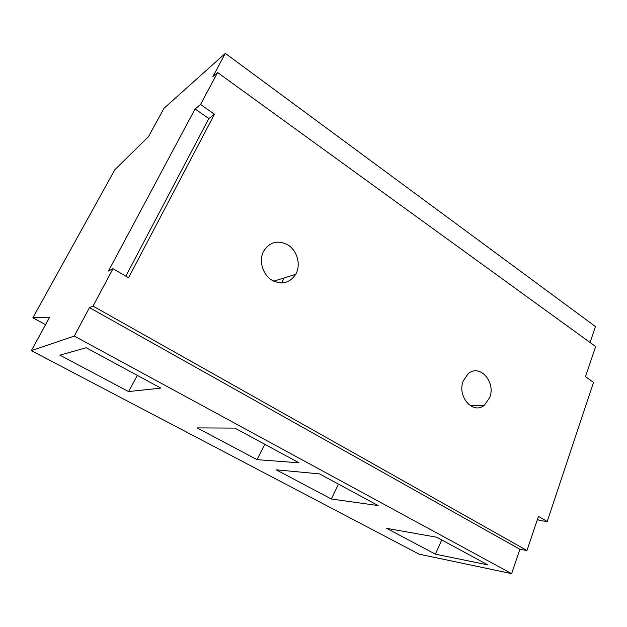<?xml version="1.0" encoding="UTF-8"?>
<svg xmlns="http://www.w3.org/2000/svg" width="627" height="627" viewBox="0 0 627 627"><rect width="100%" height="100%" fill="white"/><g stroke="black" fill="none" stroke-linecap="round" stroke-linejoin="round"><path stroke-width="0.94" d="M590.062 342.491L595.462 326.565L225.305 53.373L163.984 108.33L148.458 136.702L114.843 169.737L32.87 317.803L45.567 324.668M214.465 114.224L128.535 277.792L113.009 268.669L93.047 306.109L526.97 550.506L538.468 516.358L547.199 521.499L593.542 382.337L585.493 376.702L595.65 346.535L217.593 72.52L200.562 104.466L214.465 114.224L208.838 118.55L125.808 276.193M331.307 499.006L276.225 469.819L319.543 473.887L378.144 505.566L331.307 499.006L338.47 484.122M463.345 380.746L468.024 373.888C479.428 363.166 496.239 382.031 489.648 397.714L484.24 405.293C472.93 414.98 456.691 396.209 463.345 380.746M263.332 251.701C269.508 241.834 277.792 239.624 288.193 245.063C296.955 250.753 300.756 263.755 296.399 273.035L295.74 274.328C289.447 283.396 281.257 285.199 271.178 279.744C262.588 274.007 258.888 261.036 263.262 251.858L263.332 251.701M225.305 53.373L212.921 76.565L217.593 72.52M89.489 307.614L74.292 336.064L511.632 573.627L519.893 549.276L89.489 307.614L93.047 306.109M519.893 549.276L526.97 550.506M436.713 537.229L386.663 528.349L435.357 554.15L487.955 564.927L436.713 537.229M74.292 336.064L31.35 350.642L419.118 554.166L511.632 573.627M128.582 391.569L160.849 388.097L86.173 347.726L59.886 355.164L128.582 391.569L137.352 375.393M234.835 428.092L197.137 427.904L257.031 459.646L299.048 462.812L234.835 428.092M31.35 350.642L49.682 317.152L32.87 317.803M435.357 554.15L441.761 539.957M537.464 519.328L539.455 520.496L547.199 521.499M113.009 268.669L108.479 271.013L195.083 108.965L208.838 118.55M200.562 104.466L195.083 108.965M257.031 459.646L264.766 444.277M281.719 282.996L284.055 277.973M484.24 405.293L470.297 405.724M295.74 274.328L273.701 281.202"/></g></svg>
